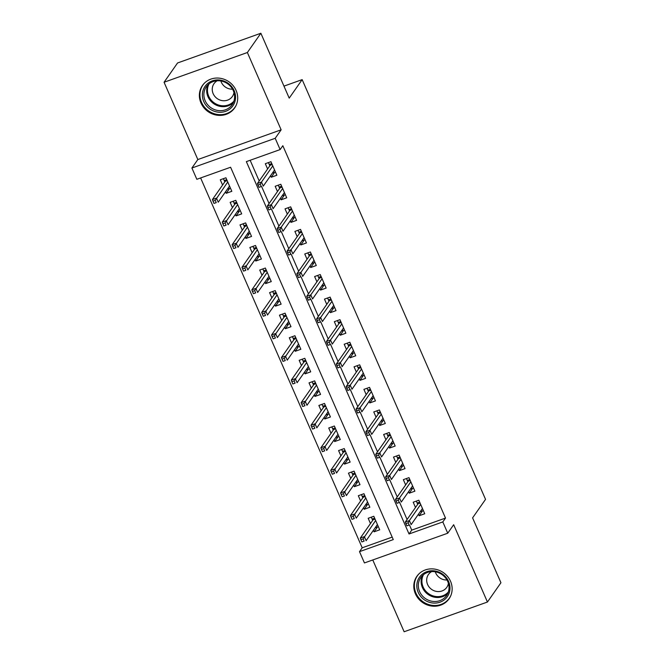<?xml version="1.0" encoding="UTF-8"?>
<svg xmlns="http://www.w3.org/2000/svg" width="665" height="665" viewBox="0 0 665 665"><rect width="100%" height="100%" fill="white"/><g stroke="black" fill="none" stroke-linecap="round" stroke-linejoin="round"><path stroke-width="1" d="M200.971 102.992A19.626 18.204 -145 0 0 216.973 115.186A19.626 18.204 -145 0 0 234.612 107.979A19.626 18.204 -145 0 0 236.1 90.457A19.626 18.204 -145 0 0 220.098 78.254A19.626 18.204 -145 0 0 202.459 85.469A19.626 18.204 -145 0 0 200.971 102.992M415.409 593.82A19.626 18.204 -145 0 0 431.41 606.014A19.626 18.204 -145 0 0 449.05 598.808A19.626 18.204 -145 0 0 450.538 581.285A19.626 18.204 -145 0 0 434.536 569.082A19.626 18.204 -145 0 0 416.897 576.289A19.626 18.204 -145 0 0 415.409 593.82M196.832 179.301L191.902 168.021L275.202 138.295L280.131 149.575L246.358 161.628L409.033 533.978L442.807 521.925L447.736 533.214L364.437 562.939L359.507 551.651L393.273 539.606L230.597 167.248L196.832 179.301M197.838 159.542L281.137 129.816L247.372 52.518L260.863 33.25L177.555 62.976L164.064 82.252L197.838 159.542L191.902 168.021M372.774 559.963L404.137 631.75L487.445 602.024L453.671 524.735L447.736 533.214M200.622 177.954L362.201 547.802L359.507 551.651M247.372 52.518L164.064 82.252M260.863 33.25L289.209 98.129L302.159 79.625L485.541 499.373L472.591 517.869L500.936 582.748L487.445 602.024M270.555 175.701L271.229 177.247L276.856 175.244L270.946 161.703L265.318 163.706L267.613 168.968M280.414 198.27L281.087 199.816L286.715 197.804L280.805 184.272L275.177 186.275L277.471 191.537M290.272 220.838L290.946 222.384L296.582 220.373L290.663 206.832L285.036 208.843L287.33 214.105M300.131 243.407L300.804 244.953L306.44 242.941L300.522 229.4L294.894 231.412L297.188 236.665M309.99 265.975L310.671 267.521L316.299 265.51L310.38 251.969L304.753 253.98L307.047 259.234M319.848 288.535L320.53 290.081L326.158 288.078L320.239 274.537L314.612 276.54L316.906 281.802M329.707 311.104L330.389 312.65L336.016 310.638L330.098 297.105L324.47 299.109L326.764 304.371M339.574 333.672L340.247 335.218L345.875 333.207L339.956 319.666L334.329 321.677L336.623 326.939M349.433 356.24L350.106 357.787L355.733 355.775L349.815 342.234L344.187 344.246L346.49 349.507M359.291 378.809L359.965 380.355L365.592 378.343L359.674 364.802L354.046 366.814L356.349 372.068M369.15 401.369L369.823 402.915L375.451 400.912L369.532 387.371L363.905 389.374L366.207 394.636M379.008 423.938L379.682 425.484L385.309 423.472L379.391 409.939L373.763 411.943L376.066 417.204M388.867 446.506L389.54 448.052L395.168 446.04L389.258 432.499L383.622 434.511L385.924 439.773M398.726 469.074L399.399 470.62L405.027 468.609L399.116 455.068L393.489 457.079L395.783 462.341M408.584 491.643L409.258 493.189L414.885 491.177L408.975 477.636L403.347 479.648L405.642 484.901M377.521 526.921L374.087 531.817L373.414 530.279M374.087 531.817L379.715 529.814L373.805 516.273L368.177 518.284L370.472 523.538M367.662 504.353L364.229 509.257L363.556 507.711M364.229 509.257L369.856 507.245L363.946 493.704L358.319 495.716L360.613 500.969M357.803 481.784L354.37 486.689L353.697 485.142M354.37 486.689L359.998 484.677L354.088 471.136L348.452 473.148L350.754 478.409M347.945 459.224L344.512 464.12L343.838 462.574M344.512 464.12L350.139 462.108L344.229 448.567L338.593 450.579L340.896 455.841M338.086 436.656L334.653 441.552L333.98 440.006M334.653 441.552L340.281 439.548L334.362 426.007L328.734 428.011L331.037 433.272M328.219 414.087L324.794 418.983L324.121 417.445M324.794 418.983L330.422 416.98L324.503 403.439L318.876 405.451L321.178 410.704M318.36 391.519L314.936 396.423L314.262 394.877M314.936 396.423L320.563 394.412L314.645 380.87L309.017 382.882L311.32 388.136M308.502 368.95L305.077 373.855L304.404 372.309M305.077 373.855L310.705 371.843L304.786 358.302L299.159 360.314L301.461 365.575M298.643 346.39L295.218 351.286L294.537 349.74M295.218 351.286L300.846 349.275L294.928 335.734L289.3 337.745L291.594 343.007M288.785 323.822L285.36 328.718L284.678 327.172M285.36 328.718L290.987 326.715L285.069 313.173L279.441 315.177L281.736 320.439M278.926 301.253L275.501 306.149L274.82 304.612M275.501 306.149L281.129 304.146L275.21 290.605L269.583 292.617L271.877 297.87M269.067 278.685L265.634 283.589L264.961 282.043M265.634 283.589L271.27 281.578L265.352 268.037L259.724 270.048L262.018 275.302M259.209 256.116L255.776 261.021L255.102 259.475M255.776 261.021L261.412 259.009L255.493 245.468L249.865 247.48L252.16 252.742M249.35 233.556L245.917 238.452L245.244 236.906M245.917 238.452L251.545 236.441L245.634 222.9L240.007 224.911L242.301 230.173M239.491 210.988L236.058 215.884L235.385 214.338M236.058 215.884L241.686 213.881L235.776 200.34L230.148 202.343L232.442 207.605M362.201 547.802L392.184 537.104M225.526 191.778L226.2 193.316L231.827 191.312L225.917 177.771L220.29 179.783L222.584 185.036M409.574 525.184L411.735 530.121L445.508 518.077L282.833 145.718L280.131 149.575M250.148 160.273L259.2 180.988M261.686 186.682L269.059 203.556M271.553 209.251L278.918 226.117M281.411 231.819L288.776 248.685M291.27 254.387L298.635 271.254M301.129 276.956L308.494 293.822M310.987 299.516L318.352 316.39M320.846 322.084L328.211 338.951M330.704 344.653L338.078 361.519M340.563 367.221L347.936 384.087M350.422 389.79L357.795 406.656M360.28 412.35L367.654 429.224M370.139 434.918L377.512 451.784M379.998 457.487L387.371 474.353M389.856 480.055L397.229 496.921M399.715 502.624L407.088 519.49M418.443 514.203L419.116 515.749L424.744 513.746L418.834 500.205L413.206 502.208L415.5 507.47M302.159 79.625L283.963 86.126M281.137 129.816L275.202 138.295M445.508 518.077L442.807 521.925M411.735 530.121L409.033 533.978M422.549 510.853L419.116 515.749M229.633 188.419L226.2 193.316M412.691 488.285L409.258 493.189M402.832 465.716L399.399 470.62M392.973 443.156L389.54 448.052M383.115 420.588L379.682 425.484M373.256 398.019L369.823 402.915M363.389 375.451L359.965 380.355M353.531 352.882L350.106 357.787M343.672 330.322L340.247 335.218M333.813 307.754L330.389 312.65M323.955 285.185L320.53 290.081M314.096 262.617L310.671 267.521M304.238 240.048L300.804 244.953M294.379 217.488L290.946 222.384M284.52 194.92L281.087 199.816M274.662 172.351L271.229 177.247M420.654 511.044L420.837 511.46L423.356 510.562M416.315 501.102L417.138 502.998L419.665 502.1M420.081 503.064L418.086 503.779L417.138 502.998L417.711 504.311M418.086 503.779L405.326 522.008L409.374 520.562L420.679 504.419M408.169 522.79L405.916 523.596L406.905 525.849L409.15 525.042L408.169 522.79L409.374 520.562L411.153 524.627L422.45 508.484M409.15 525.042L406.905 525.849M405.326 522.008L405.916 523.596M378.327 526.63L375.808 527.528L375.625 527.112M372.683 520.379L371.286 517.17M375.052 519.132L373.057 519.847L372.109 519.066L374.628 518.168M360.887 539.664L361.876 541.917L364.121 541.119L363.14 538.858L360.887 539.664L360.297 538.076L364.345 536.63L366.124 540.695L377.421 524.552M364.121 541.119L361.876 541.917M363.14 538.858L375.642 520.487M360.297 538.076L373.057 519.847M448.601 581.509A16.982 15.752 35 0 1 440.064 602.166A16.982 15.752 35 0 1 418.21 592.357A16.982 15.752 35 0 1 426.747 571.701A16.982 15.752 35 0 1 448.601 581.509M419.607 591.567A15.727 14.588 -145 0 0 432.425 601.343A15.727 14.588 -145 0 0 446.556 595.566A15.727 14.588 -145 0 0 447.745 581.526A15.727 14.588 -145 0 0 434.927 571.75A15.727 14.588 -145 0 0 420.787 577.528A15.727 14.588 -145 0 0 419.607 591.567M446.98 579.996A11.197 10.382 35 0 1 435.7 572.922A11.197 10.382 35 0 1 435.284 571.809M431.635 571.609A11.197 10.382 -145 0 0 428.443 574.502A11.197 10.382 -145 0 0 427.595 584.493A11.197 10.382 -145 0 0 436.722 591.459A11.197 10.382 -145 0 0 446.789 587.345A11.197 10.382 -145 0 0 448.41 583.355M418.975 573.853A19.501 18.088 -145 0 0 417.429 575.749A19.501 18.088 -145 0 0 415.957 593.163A19.501 18.088 -145 0 0 431.851 605.283A19.501 18.088 -145 0 0 449.382 598.118A19.501 18.088 -145 0 0 450.629 596.023M232.326 106.583A16.982 15.752 35 0 1 209.134 108.42A16.982 15.752 35 0 1 205.601 85.627A16.982 15.752 35 0 1 228.802 83.79A16.982 15.752 35 0 1 232.326 106.583M206.865 86.018A15.727 14.588 -145 0 0 206.35 86.699A15.727 14.588 -145 0 0 210.497 107.397A15.727 14.588 -145 0 0 231.611 105.427A15.727 14.588 -145 0 0 232.118 104.738A15.727 14.588 -145 0 0 227.979 84.039A15.727 14.588 -145 0 0 206.865 86.018M232.542 89.168A11.197 10.382 35 0 1 220.847 80.98M217.197 80.781A11.197 10.382 -145 0 0 214.371 83.183A11.197 10.382 -145 0 0 214.005 83.674A11.197 10.382 -145 0 0 216.956 98.412A11.197 10.382 -145 0 0 231.985 96.999A11.197 10.382 -145 0 0 232.351 96.516A11.197 10.382 -145 0 0 233.972 92.526M204.537 83.025A19.501 18.088 -145 0 0 203.623 84.073A19.501 18.088 -145 0 0 202.991 84.921A19.501 18.088 -145 0 0 208.128 110.59A19.501 18.088 -145 0 0 234.313 108.137A19.501 18.088 -145 0 0 234.945 107.289A19.501 18.088 -145 0 0 236.2 105.195M410.795 488.476L410.978 488.9L413.497 487.994M406.456 478.534L407.279 480.438L409.798 479.531M410.222 480.496L408.227 481.211L407.279 480.438L407.853 481.743M408.227 481.211L395.467 499.44L399.515 497.994L410.812 481.859M398.31 500.221L396.057 501.028L397.047 503.28L399.291 502.482L398.31 500.221L399.515 497.994L401.294 502.058L412.591 485.916M399.291 502.482L397.047 503.28M395.467 499.44L396.057 501.028M400.937 465.916L401.12 466.331L403.638 465.433M396.589 455.966L397.421 457.869L399.939 456.971M400.363 457.936L398.368 458.642L397.421 457.869L397.994 459.174M398.368 458.642L385.6 476.88L389.657 475.433L400.953 459.291M388.451 477.653L386.199 478.459L387.18 480.72L389.432 479.914L388.451 477.653L389.657 475.433L391.436 479.49L402.732 463.347M389.432 479.914L387.18 480.72M385.6 476.88L386.199 478.459M391.078 443.347L391.261 443.763L393.78 442.865M386.731 433.405L387.562 435.301L390.081 434.403M390.505 435.367L388.51 436.082L387.562 435.301L388.136 436.606M388.51 436.082L375.742 454.311L379.798 452.865L391.095 436.722M378.593 455.093L376.34 455.891L377.321 458.152L379.574 457.345L378.593 455.093L379.798 452.865L381.569 456.921L392.874 440.787M379.574 457.345L377.321 458.152M375.742 454.311L376.34 455.891M381.22 420.779L381.402 421.194L383.921 420.297M376.872 410.837L377.703 412.732L380.222 411.835M380.646 412.799L378.651 413.514L377.703 412.732L378.277 414.046M378.651 413.514L365.883 431.743L369.94 430.297L381.236 414.154M368.734 432.524L366.482 433.322L367.462 435.583L369.715 434.777L368.734 432.524L369.94 430.297L371.71 434.361L383.015 418.219M369.715 434.777L367.462 435.583M365.883 431.743L366.482 433.322M368.468 504.062L365.95 504.968L365.767 504.552M362.824 497.811L361.419 494.602M365.193 496.572L363.198 497.279L362.25 496.506L364.769 495.6M351.029 517.096L352.009 519.348L354.262 518.55L353.281 516.289L351.029 517.096L350.43 515.508L354.487 514.062L356.265 518.126L367.562 501.984M354.262 518.55L352.009 519.348M353.281 516.289L365.783 497.927M350.43 515.508L363.198 497.279M358.61 481.502L356.091 482.399L355.908 481.984M352.965 475.242L351.561 472.034M355.334 474.004L353.339 474.71L352.392 473.937L354.911 473.039M341.17 494.527L342.151 496.788L344.404 495.982L343.423 493.721L341.17 494.527L340.571 492.948L344.628 491.502L346.399 495.558L357.704 479.423M344.404 495.982L342.151 496.788M343.423 493.721L355.925 475.359M340.571 492.948L353.339 474.71M348.751 458.933L346.232 459.831L346.049 459.415M343.107 452.682L341.702 449.474M345.476 451.435L343.481 452.15L342.533 451.369L345.052 450.471M331.311 471.959L332.292 474.22L334.545 473.413L333.564 471.161L331.311 471.959L330.713 470.379L334.769 468.933L336.54 472.998L347.845 456.855M334.545 473.413L332.292 474.22M333.564 471.161L346.066 452.79M330.713 470.379L343.481 452.15M338.892 436.365L336.374 437.262L336.191 436.847M333.248 430.114L331.843 426.905M335.617 428.867L333.622 429.582L332.675 428.8L335.193 427.903M321.453 449.399L322.434 451.651L324.686 450.845L323.705 448.592L321.453 449.399L320.854 447.811L324.911 446.365L326.681 450.429L337.986 434.287M324.686 450.845L322.434 451.651M323.705 448.592L336.207 430.222M320.854 447.811L333.622 429.582M371.361 398.21L371.544 398.626L374.062 397.728M367.014 388.269L367.845 390.164L370.363 389.266M370.787 390.23L368.792 390.945L367.845 390.164L368.418 391.477M368.792 390.945L356.024 409.175L360.081 407.728L371.378 391.585M358.876 409.956L356.623 410.762L357.604 413.015L359.856 412.209L358.876 409.956L360.081 407.728L361.851 411.793L373.156 395.65M359.856 412.209L357.604 413.015M356.024 409.175L356.623 410.762M329.034 413.796L326.515 414.694L326.332 414.278M323.39 407.545L321.985 404.337M325.759 406.298L323.764 407.013L322.816 406.232L325.335 405.334M311.594 426.83L312.575 429.083L314.828 428.285L313.838 426.024L311.594 426.83L310.996 425.243L315.052 423.796L316.823 427.861L328.128 411.718M314.828 428.285L312.575 429.083M313.838 426.024L326.349 407.653M310.996 425.243L323.764 407.013M361.502 375.642L361.685 376.066L364.204 375.16M357.155 365.7L357.986 367.604L360.505 366.698M360.929 367.662L358.934 368.377L357.986 367.604L358.56 368.909M358.934 368.377L346.166 386.606L350.222 385.16L361.519 369.025M349.009 387.387L346.764 388.194L347.745 390.446L349.998 389.648L349.009 387.387L350.222 385.16L351.993 389.225L363.298 373.082M349.998 389.648L347.745 390.446M346.166 386.606L346.764 388.194M319.175 391.228L316.656 392.134L316.474 391.718M313.531 384.977L312.126 381.768M315.9 383.738L313.897 384.445L312.957 383.672L315.476 382.766M301.735 404.262L302.716 406.515L304.969 405.716L303.98 403.456L301.735 404.262L301.137 402.674L305.193 401.228L306.964 405.293L318.269 389.15M304.969 405.716L302.716 406.515M303.98 403.456L316.49 385.093M301.137 402.674L313.897 384.445M351.644 353.082L351.827 353.497L354.345 352.6M347.296 343.132L348.128 345.035L350.646 344.138M351.07 345.102L349.067 345.808L348.128 345.035L348.701 346.34M349.067 345.808L336.307 364.046L340.364 362.6L351.66 346.457M339.15 364.819L336.906 365.625L337.887 367.886L340.139 367.08L339.15 364.819L340.364 362.6L342.134 366.656L353.439 350.513M340.139 367.08L337.887 367.886M336.307 364.046L336.906 365.625M309.316 368.668L306.798 369.565L306.615 369.15M303.672 362.408L302.267 359.2M306.041 361.17L304.038 361.876L303.099 361.103L305.617 360.206M291.869 381.693L292.858 383.954L295.11 383.148L294.121 380.887L291.869 381.693L291.278 380.114L295.335 378.668L297.105 382.724L308.402 366.59M295.11 383.148L292.858 383.954M294.121 380.887L306.632 362.525M291.278 380.114L304.038 361.876M341.785 330.513L341.968 330.929L344.487 330.031M337.438 320.572L338.269 322.467L340.788 321.569M341.212 322.533L339.208 323.248L338.269 322.467L338.842 323.772M339.208 323.248L326.449 341.478L330.505 340.031L341.802 323.888M329.291 342.259L327.039 343.057L328.028 345.318L330.281 344.512L329.291 342.259L330.505 340.031L332.276 344.088L343.572 327.953M330.281 344.512L328.028 345.318M326.449 341.478L327.039 343.057M299.458 346.099L296.939 346.997L296.756 346.581M293.814 339.848L292.409 336.64M296.183 338.601L294.179 339.316L293.24 338.535L295.759 337.637M282.01 359.125L282.999 361.386L285.252 360.58L284.263 358.327L282.01 359.125L281.42 357.546L285.476 356.099L287.247 360.164L298.543 344.021M285.252 360.58L282.999 361.386M284.263 358.327L296.773 339.956M281.42 357.546L294.179 339.316M331.926 307.945L332.109 308.361L334.628 307.463M327.579 298.003L328.41 299.898L330.929 299.001M331.353 299.965L329.35 300.68L328.41 299.898L328.984 301.212M329.35 300.68L316.59 318.909L320.646 317.463L331.943 301.32M319.433 319.69L317.18 320.488L318.169 322.749L320.422 321.943L319.433 319.69L320.646 317.463L322.417 321.528L333.714 305.385M320.422 321.943L318.169 322.749M316.59 318.909L317.18 320.488M289.599 323.531L287.072 324.429L286.898 324.013M283.955 317.28L282.55 314.071M286.324 316.033L284.321 316.748L283.381 315.966L285.9 315.069M272.151 336.565L273.14 338.818L275.393 338.011L274.404 335.759L272.151 336.565L271.561 334.977L275.609 333.531L277.388 337.596L288.685 321.453M275.393 338.011L273.14 338.818M274.404 335.759L286.914 317.388M271.561 334.977L284.321 316.748M322.068 285.376L322.242 285.792L324.769 284.894M317.72 275.435L318.552 277.33L321.07 276.432M321.494 277.396L319.491 278.111L318.552 277.33L319.125 278.643M319.491 278.111L306.731 296.341L310.779 294.894L322.084 278.751M309.574 297.122L307.321 297.928L308.311 300.181L310.563 299.375L309.574 297.122L310.779 294.894L312.558 298.959L323.855 282.816M310.563 299.375L308.311 300.181M306.731 296.341L307.321 297.928M279.741 300.962L277.214 301.86L277.039 301.445M274.088 294.711L272.692 291.503M276.465 293.465L274.462 294.179L273.523 293.398L276.041 292.5M262.293 313.996L263.282 316.249L265.535 315.451L264.545 313.19L262.293 313.996L261.702 312.409L265.751 310.962L267.529 315.027L278.826 298.884M265.535 315.451L263.282 316.249M264.545 313.19L277.056 294.819M261.702 312.409L274.462 294.179M312.209 262.808L312.384 263.232L314.911 262.326M307.862 252.866L308.693 254.77L311.212 253.864M311.627 254.828L309.632 255.543L308.693 254.77L309.258 256.075M309.632 255.543L296.873 273.772L300.921 272.326L312.226 256.191M299.716 274.554L297.463 275.36L298.452 277.613L300.705 276.815L299.716 274.554L300.921 272.326L302.7 276.391L313.996 260.248M300.705 276.815L298.452 277.613M296.873 273.772L297.463 275.36M269.882 278.394L267.355 279.3L267.172 278.884M264.229 272.143L262.833 268.934M266.599 270.896L264.603 271.611L263.664 270.838L266.183 269.932M252.434 291.428L253.423 293.681L255.676 292.883L254.687 290.622L252.434 291.428L251.844 289.84L255.892 288.394L257.671 292.459L268.968 276.316M255.676 292.883L253.423 293.681M254.687 290.622L267.197 272.259M251.844 289.84L264.603 271.611M302.342 240.248L302.525 240.663L305.044 239.766M298.003 230.298L298.834 232.201L301.353 231.304M301.769 232.268L299.774 232.974L298.834 232.201L299.4 233.506M299.774 232.974L287.014 251.212L291.062 249.766L302.367 233.623M289.857 251.985L287.604 252.791L288.593 255.052L290.846 254.246L289.857 251.985L291.062 249.766L292.841 253.822L304.138 237.679M290.846 254.246L288.593 255.052M287.014 251.212L287.604 252.791M260.015 255.834L257.496 256.732L257.313 256.316M254.371 249.575L252.974 246.366M256.74 248.336L254.745 249.043L253.806 248.269L256.324 247.372M242.575 268.86L243.565 271.121L245.817 270.314L244.828 268.053L242.575 268.86L241.985 267.28L246.033 265.834L247.812 269.89L259.109 253.756M245.817 270.314L243.565 271.121M244.828 268.053L257.338 249.691M241.985 267.28L254.745 249.043M292.484 217.679L292.666 218.095L295.185 217.197M288.144 207.738L288.967 209.633L291.494 208.735M291.91 209.699L289.915 210.414L288.967 209.633L289.541 210.938M289.915 210.414L277.155 228.644L281.204 227.197L292.509 211.054M279.998 229.425L277.746 230.223L278.735 232.484L280.987 231.678L279.998 229.425L281.204 227.197L282.982 231.254L294.279 215.119M280.987 231.678L278.735 232.484M277.155 228.644L277.746 230.223M250.156 233.265L247.638 234.163L247.455 233.748M244.512 227.014L243.116 223.806M246.881 225.768L244.886 226.482L243.939 225.701L246.466 224.803M232.717 246.291L233.706 248.552L235.959 247.746L234.969 245.493L232.717 246.291L232.127 244.712L236.175 243.265L237.954 247.33L249.25 231.187M235.959 247.746L233.706 248.552M234.969 245.493L247.48 227.122M232.127 244.712L244.886 226.482M282.625 195.111L282.808 195.527L285.327 194.629M278.286 185.169L279.109 187.065L281.636 186.167M282.051 187.131L280.056 187.846L279.109 187.065L279.682 188.378M280.056 187.846L267.297 206.075L271.345 204.629L282.65 188.486M270.14 206.857L267.887 207.655L268.876 209.916L271.129 209.109L270.14 206.857L271.345 204.629L273.124 208.694L284.421 192.551M271.129 209.109L268.876 209.916M267.297 206.075L267.887 207.655M240.298 210.697L237.779 211.595L237.596 211.179M234.654 204.446L233.257 201.237M237.023 203.199L235.028 203.914L234.08 203.133L236.607 202.235M222.858 223.731L223.847 225.984L226.092 225.177L225.111 222.925L222.858 223.731L222.268 222.143L226.316 220.697L228.095 224.762L239.392 208.619M226.092 225.177L223.847 225.984M225.111 222.925L237.621 204.554M222.268 222.143L235.028 203.914M272.766 172.543L272.949 172.958L275.468 172.06M268.427 162.601L269.25 164.496L271.777 163.598M272.193 164.563L270.198 165.277L269.25 164.496L269.824 165.809M270.198 165.277L257.438 183.507L261.486 182.06L272.791 165.918M260.281 184.288L258.028 185.094L259.018 187.347L261.262 186.541L260.281 184.288L261.486 182.06L263.265 186.125L274.562 169.982M261.262 186.541L259.018 187.347M257.438 183.507L258.028 185.094M230.439 188.129L227.92 189.026L227.738 188.611M224.795 181.878L223.398 178.669M227.164 180.631L225.169 181.346L224.221 180.564L226.74 179.666M213 201.163L213.989 203.415L216.233 202.617L215.252 200.356L213 201.163L212.409 199.575L216.457 198.128L218.236 202.193L229.533 186.05M216.233 202.617L213.989 203.415M215.252 200.356L227.754 181.986M212.409 199.575L225.169 181.346M447.778 593.429A15.727 14.588 35 0 1 422.416 587.552A15.727 14.588 35 0 1 422.383 575.649M423.547 574.618A15.212 14.106 -145 0 0 423.14 587.004A15.212 14.106 -145 0 0 448.343 591.983M233.34 102.601A15.727 14.588 35 0 1 213.681 103.657A15.727 14.588 35 0 1 207.946 84.821M209.109 83.79A15.212 14.106 -145 0 0 214.221 102.876A15.212 14.106 -145 0 0 233.914 101.155M417.429 575.749L418.177 574.676M449.382 598.118L450.13 597.045M234.945 107.289L235.693 106.217M202.991 84.921L203.739 83.848"/></g></svg>
